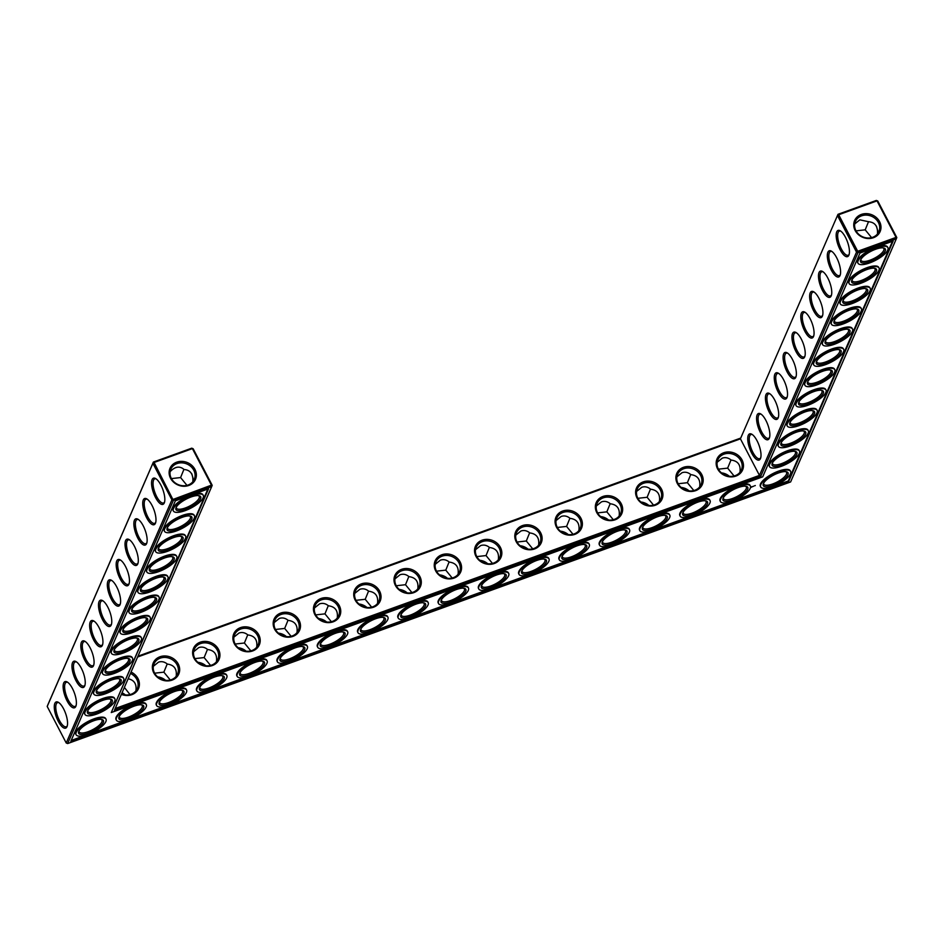 <?xml version="1.0" encoding="UTF-8"?>
<svg xmlns="http://www.w3.org/2000/svg" width="944" height="944" viewBox="0 0 944 944"><rect width="100%" height="100%" fill="white"/><g stroke="black" fill="none" stroke-linecap="round" stroke-linejoin="round"><path stroke-width="1.42" d="M171.419 478.596L180.587 477.57L183.927 469.357M170.097 471.705C175.029 466.478 179.69 465.746 184.092 469.498C190.44 470.029 193.367 474.112 192.859 481.711M191.726 448.176L193.166 448.754L191.726 448.176L153.388 462.053L47.684 705.18L47.2 706.454L66.222 742.987L171.914 499.86L211.432 485.145L192.411 448.612L154.073 462.489L173.366 500.426L67.661 743.565L790.612 481.947L896.316 238.82L857.978 252.685L856.527 252.119L759.46 475.398L760.699 476.46L114.425 710.325L211.704 486.561L173.366 500.426L171.914 499.86L152.893 463.327L47.2 706.454M137.954 656.198L740.721 438.075L838.001 214.312L740.721 438.075M876.339 200.435L877.778 201.013L876.339 200.435L838.001 214.312L838.685 214.748L837.505 215.586L856.527 252.119L857.707 251.281L838.685 214.748L877.023 200.871L896.045 237.404L857.707 251.281L857.978 252.685L760.699 476.46M180.587 477.57L186.971 485.369M191.88 473.912A12.827 4.555 -109.9 0 0 193.131 478.36M188.116 485.015A12.791 11.198 -156.5 0 1 174.109 482.006A12.791 11.198 -156.5 0 1 170.805 469.203A12.791 11.198 -156.5 0 1 187.006 464.035A12.791 11.198 -156.5 0 1 194.275 479.41A12.791 11.198 -156.5 0 1 188.116 485.015M156.197 478.915A12.827 4.555 -109.9 0 0 154.792 478.868A12.827 4.555 -109.9 0 0 154.875 492.473A12.827 4.555 -109.9 0 0 163.524 502.987A12.827 4.555 -109.9 0 0 164.563 502.055M153.388 462.053L154.073 462.489L152.893 463.327L153.388 462.053M137.6 657.012L740.438 438.854L759.46 475.398L115.203 708.531M176.327 507.105A12.827 4.224 152.5 0 0 176.469 508.179A12.827 4.224 152.5 0 0 187.573 507.07A12.827 4.224 152.5 0 0 199.113 498.172A12.827 4.224 152.5 0 0 199.219 496.332A12.827 4.224 152.5 0 0 198.417 495.612M188.812 485.452A13.889 12.154 -156.5 0 1 169.153 471.823A13.889 12.154 -156.5 0 1 190.299 464.177A13.889 12.154 -156.5 0 1 188.812 485.452M164.268 502.94A13.924 4.944 -109.9 0 0 164.35 502.751A13.924 4.944 -109.9 0 0 162.852 489.594A13.924 4.944 -109.9 0 0 155.583 478.525A13.924 4.944 -109.9 0 0 153.471 492.756A13.924 4.944 -109.9 0 0 164.268 502.94M167.489 527.448A12.827 4.224 152.5 0 0 167.619 528.522A12.827 4.224 152.5 0 0 178.735 527.413A12.827 4.224 152.5 0 0 190.275 518.516A12.827 4.224 152.5 0 0 190.381 516.675A12.827 4.224 152.5 0 0 189.579 515.955M147.347 499.258A12.827 4.555 -109.9 0 0 145.954 499.199A12.827 4.555 -109.9 0 0 146.037 512.816A12.827 4.555 -109.9 0 0 154.686 523.33A12.827 4.555 -109.9 0 0 155.725 522.398M193.166 448.754L212.188 485.287L211.432 485.145L211.704 486.561L212.188 485.287M121.351 694.383A13.924 12.189 23.5 0 0 131.818 694.678A13.924 12.189 23.5 0 0 139.405 683.845A13.924 12.189 23.5 0 0 131.063 672.045M172.091 680.105A13.924 12.189 23.5 0 0 173.59 658.77A13.924 12.189 23.5 0 0 152.385 666.44A13.924 12.189 23.5 0 0 172.091 680.105M212.365 665.532A13.924 12.189 23.5 0 0 213.851 644.197A13.924 12.189 23.5 0 0 192.647 651.867A13.924 12.189 23.5 0 0 212.365 665.532M252.638 650.959A13.924 12.189 23.5 0 0 254.125 629.624A13.924 12.189 23.5 0 0 232.92 637.294A13.924 12.189 23.5 0 0 252.638 650.959M292.911 636.386A13.924 12.189 23.5 0 0 294.398 615.051A13.924 12.189 23.5 0 0 273.194 622.721A13.924 12.189 23.5 0 0 292.911 636.386M333.173 621.813A13.924 12.189 23.5 0 0 334.672 600.478A13.924 12.189 23.5 0 0 313.467 608.148A13.924 12.189 23.5 0 0 333.173 621.813M373.446 607.24A13.924 12.189 23.5 0 0 374.945 585.905A13.924 12.189 23.5 0 0 353.74 593.575A13.924 12.189 23.5 0 0 373.446 607.24M413.72 592.667A13.924 12.189 23.5 0 0 415.218 571.332A13.924 12.189 23.5 0 0 394.014 579.002A13.924 12.189 23.5 0 0 413.72 592.667M453.993 578.094A13.924 12.189 23.5 0 0 455.48 556.759A13.924 12.189 23.5 0 0 434.275 564.429A13.924 12.189 23.5 0 0 453.993 578.094M494.267 563.521A13.924 12.189 23.5 0 0 495.753 542.186A13.924 12.189 23.5 0 0 474.549 549.856A13.924 12.189 23.5 0 0 494.267 563.521M534.54 548.948A13.924 12.189 23.5 0 0 536.027 527.613A13.924 12.189 23.5 0 0 514.822 535.283A13.924 12.189 23.5 0 0 534.54 548.948M574.802 534.375A13.924 12.189 23.5 0 0 576.3 513.04A13.924 12.189 23.5 0 0 555.096 520.71A13.924 12.189 23.5 0 0 574.802 534.375M615.075 519.802A13.924 12.189 23.5 0 0 616.574 498.467A13.924 12.189 23.5 0 0 595.369 506.137A13.924 12.189 23.5 0 0 615.075 519.802M655.348 505.229A13.924 12.189 23.5 0 0 656.835 483.894A13.924 12.189 23.5 0 0 635.631 491.564A13.924 12.189 23.5 0 0 655.348 505.229M695.622 490.656A13.924 12.189 23.5 0 0 697.109 469.321A13.924 12.189 23.5 0 0 675.904 476.991A13.924 12.189 23.5 0 0 695.622 490.656M735.895 476.083A13.924 12.189 23.5 0 0 737.382 454.748A13.924 12.189 23.5 0 0 716.177 462.418A13.924 12.189 23.5 0 0 735.895 476.083M795.827 377.258A13.924 4.944 -109.9 0 0 795.898 377.057A13.924 4.944 -109.9 0 0 794.4 363.9A13.924 4.944 -109.9 0 0 787.131 352.832A13.924 4.944 -109.9 0 0 785.019 367.074A13.924 4.944 -109.9 0 0 795.827 377.258M786.977 397.601A13.924 4.944 -109.9 0 0 787.06 397.4A13.924 4.944 -109.9 0 0 785.561 384.243A13.924 4.944 -109.9 0 0 778.293 373.175A13.924 4.944 -109.9 0 0 776.18 387.418A13.924 4.944 -109.9 0 0 786.977 397.601M778.139 417.944A13.924 4.944 -109.9 0 0 778.21 417.744A13.924 4.944 -109.9 0 0 776.711 404.587A13.924 4.944 -109.9 0 0 769.443 393.518A13.924 4.944 -109.9 0 0 767.342 407.761A13.924 4.944 -109.9 0 0 778.139 417.944M769.289 438.276A13.924 4.944 -109.9 0 0 769.372 438.087A13.924 4.944 -109.9 0 0 767.873 424.93A13.924 4.944 -109.9 0 0 760.604 413.861A13.924 4.944 -109.9 0 0 758.492 428.104A13.924 4.944 -109.9 0 0 769.289 438.276M760.451 458.619A13.924 4.944 -109.9 0 0 760.534 458.43A13.924 4.944 -109.9 0 0 759.023 445.273A13.924 4.944 -109.9 0 0 751.754 434.205A13.924 4.944 -109.9 0 0 749.654 448.435A13.924 4.944 -109.9 0 0 760.451 458.619M848.88 255.199A13.924 4.944 -109.9 0 0 848.963 255.01A13.924 4.944 -109.9 0 0 847.464 241.853A13.924 4.944 -109.9 0 0 840.195 230.773A13.924 4.944 -109.9 0 0 838.083 245.015A13.924 4.944 -109.9 0 0 848.88 255.199M840.042 275.542A13.924 4.944 -109.9 0 0 840.113 275.353A13.924 4.944 -109.9 0 0 838.614 262.196A13.924 4.944 -109.9 0 0 831.345 251.116A13.924 4.944 -109.9 0 0 829.245 265.358A13.924 4.944 -109.9 0 0 840.042 275.542M831.192 295.885A13.924 4.944 -109.9 0 0 831.275 295.696A13.924 4.944 -109.9 0 0 829.776 282.527A13.924 4.944 -109.9 0 0 822.507 271.459A13.924 4.944 -109.9 0 0 820.395 285.702A13.924 4.944 -109.9 0 0 831.192 295.885M822.354 316.228A13.924 4.944 -109.9 0 0 822.436 316.039A13.924 4.944 -109.9 0 0 820.938 302.871A13.924 4.944 -109.9 0 0 813.669 291.802A13.924 4.944 -109.9 0 0 811.557 306.045A13.924 4.944 -109.9 0 0 822.354 316.228M813.504 336.571A13.924 4.944 -109.9 0 0 813.586 336.371A13.924 4.944 -109.9 0 0 812.088 323.214A13.924 4.944 -109.9 0 0 804.819 312.145A13.924 4.944 -109.9 0 0 802.707 326.388A13.924 4.944 -109.9 0 0 813.504 336.571M804.666 356.915A13.924 4.944 -109.9 0 0 804.748 356.714A13.924 4.944 -109.9 0 0 803.25 343.557A13.924 4.944 -109.9 0 0 795.981 332.489A13.924 4.944 -109.9 0 0 793.869 346.731A13.924 4.944 -109.9 0 0 804.666 356.915M873.424 237.711A13.889 12.154 23.5 0 0 874.911 216.436A13.889 12.154 23.5 0 0 853.765 224.082A13.889 12.154 23.5 0 0 873.424 237.711M877.778 201.013L896.8 237.546L896.045 237.404L896.316 238.82L896.8 237.546M111.215 624.999A13.924 4.944 -109.9 0 0 111.286 624.798A13.924 4.944 -109.9 0 0 109.787 611.641A13.924 4.944 -109.9 0 0 102.518 600.573A13.924 4.944 -109.9 0 0 100.406 614.815A13.924 4.944 -109.9 0 0 111.215 624.999M102.365 645.342A13.924 4.944 -109.9 0 0 102.448 645.141A13.924 4.944 -109.9 0 0 100.949 631.984A13.924 4.944 -109.9 0 0 93.68 620.916A13.924 4.944 -109.9 0 0 91.568 635.159A13.924 4.944 -109.9 0 0 102.365 645.342M93.527 665.685A13.924 4.944 -109.9 0 0 93.598 665.485A13.924 4.944 -109.9 0 0 92.099 652.328A13.924 4.944 -109.9 0 0 84.83 641.259A13.924 4.944 -109.9 0 0 82.73 655.502A13.924 4.944 -109.9 0 0 93.527 665.685M84.677 686.028A13.924 4.944 -109.9 0 0 84.759 685.828A13.924 4.944 -109.9 0 0 83.261 672.671A13.924 4.944 -109.9 0 0 75.992 661.602A13.924 4.944 -109.9 0 0 73.88 675.845A13.924 4.944 -109.9 0 0 84.677 686.028M75.839 706.36A13.924 4.944 -109.9 0 0 75.909 706.171A13.924 4.944 -109.9 0 0 74.411 693.014A13.924 4.944 -109.9 0 0 67.142 681.946A13.924 4.944 -109.9 0 0 65.042 696.188A13.924 4.944 -109.9 0 0 75.839 706.36M66.989 726.703A13.924 4.944 -109.9 0 0 67.071 726.514A13.924 4.944 -109.9 0 0 65.573 713.357A13.924 4.944 -109.9 0 0 58.304 702.289A13.924 4.944 -109.9 0 0 56.192 716.52A13.924 4.944 -109.9 0 0 66.989 726.703M155.43 523.283A13.924 4.944 -109.9 0 0 155.5 523.094A13.924 4.944 -109.9 0 0 154.002 509.937A13.924 4.944 -109.9 0 0 146.733 498.869A13.924 4.944 -109.9 0 0 144.633 513.099A13.924 4.944 -109.9 0 0 155.43 523.283M146.58 543.626A13.924 4.944 -109.9 0 0 146.662 543.437A13.924 4.944 -109.9 0 0 145.164 530.28A13.924 4.944 -109.9 0 0 137.895 519.2A13.924 4.944 -109.9 0 0 135.783 533.443A13.924 4.944 -109.9 0 0 146.58 543.626M137.741 563.969A13.924 4.944 -109.9 0 0 137.824 563.78A13.924 4.944 -109.9 0 0 136.325 550.623A13.924 4.944 -109.9 0 0 129.057 539.543A13.924 4.944 -109.9 0 0 126.944 553.786A13.924 4.944 -109.9 0 0 137.741 563.969M128.891 584.312A13.924 4.944 -109.9 0 0 128.974 584.124A13.924 4.944 -109.9 0 0 127.475 570.955A13.924 4.944 -109.9 0 0 120.207 559.886A13.924 4.944 -109.9 0 0 118.094 574.129A13.924 4.944 -109.9 0 0 128.891 584.312M120.053 604.656A13.924 4.944 -109.9 0 0 120.136 604.455A13.924 4.944 -109.9 0 0 118.637 591.298A13.924 4.944 -109.9 0 0 111.368 580.23A13.924 4.944 -109.9 0 0 109.256 594.472A13.924 4.944 -109.9 0 0 120.053 604.656M877.472 233.97C877.979 226.371 875.053 222.3 868.704 221.757L859.842 219.834L854.709 223.964M871.583 237.628L865.2 229.829L868.539 221.616M865.2 229.829L856.031 230.855M296.971 632.633C297.938 625.341 295 621.258 288.18 620.373C285.359 618.049 282.398 617.4 279.294 618.45L274.138 622.592M275.447 629.471L284.675 628.433L288.014 620.243M176.162 676.352C177.118 669.06 174.192 664.977 167.371 664.092C164.551 661.768 161.589 661.119 158.474 662.169L153.329 666.311M154.627 673.19L163.867 672.152L167.206 663.962M216.436 661.779C217.391 654.487 214.465 650.404 207.633 649.519C204.824 647.195 201.863 646.546 198.747 647.596L193.603 651.738M194.901 658.617L204.14 657.579L207.479 649.389M256.697 647.206C257.665 639.914 254.738 635.831 247.906 634.946C245.086 632.622 242.124 631.973 239.021 633.023L233.876 637.165M235.174 644.044L244.402 643.006L247.741 634.816M337.244 618.06C338.212 610.768 335.273 606.685 328.453 605.8C325.633 603.476 322.671 602.827 319.568 603.877L314.411 608.019M315.721 614.898L324.948 613.86L328.288 605.67M377.517 603.487C378.473 596.195 375.547 592.112 368.726 591.227C365.906 588.903 362.944 588.254 359.841 589.304L354.684 593.446M355.982 600.325L365.222 599.287L368.561 591.097M659.419 501.476C660.375 494.184 657.449 490.089 650.617 489.216C647.808 486.892 644.846 486.243 641.731 487.293L636.586 491.435M637.884 498.314L647.124 497.276L650.463 489.086M619.146 516.049C620.102 508.757 617.175 504.662 610.355 503.789C607.535 501.465 604.573 500.816 601.47 501.866L596.313 506.008M597.611 512.887L606.85 511.849L610.19 503.659M578.873 530.622C579.84 523.33 576.902 519.235 570.082 518.362C567.261 516.038 564.3 515.389 561.196 516.439L556.04 520.581M557.349 527.46L566.577 526.422L569.916 518.232M699.681 486.903C700.649 479.611 697.722 475.516 690.89 474.643C688.082 472.319 685.108 471.67 682.005 472.72L676.86 476.862M678.158 483.741L687.397 482.703L690.725 474.513M739.954 472.33C740.922 465.038 737.984 460.943 731.163 460.07C728.343 457.746 725.381 457.097 722.278 458.147L717.133 462.289M718.431 469.168L727.659 468.13L730.998 459.94M538.599 545.195C539.567 537.903 536.629 533.808 529.808 532.935C526.988 530.611 524.026 529.962 520.923 531.012L515.766 535.154M517.076 542.033L526.304 540.995L529.643 532.805M417.791 588.914C418.747 581.622 415.82 577.539 409 576.654C406.18 574.33 403.218 573.681 400.103 574.731L394.958 578.873M396.256 585.752L405.495 584.714L408.835 576.524M458.064 574.341C459.02 567.049 456.094 562.966 449.261 562.081C446.453 559.757 443.491 559.108 440.376 560.158L435.231 564.3M436.529 571.179L445.769 570.141L449.108 561.951M498.326 559.768C499.293 552.476 496.355 548.393 489.535 547.508C486.715 545.184 483.753 544.535 480.649 545.585L475.505 549.727M476.803 556.606L486.03 555.568L489.37 547.378M200.565 498.751A13.924 4.578 152.5 0 0 199.172 495.73A13.924 4.578 152.5 0 0 186.204 499.116A13.924 4.578 152.5 0 0 176.009 507.789A13.924 4.578 152.5 0 0 185.815 509.3A13.924 4.578 152.5 0 0 200.565 498.751M191.726 519.094A13.924 4.578 152.5 0 0 190.322 516.073A13.924 4.578 152.5 0 0 177.366 519.46A13.924 4.578 152.5 0 0 167.159 528.133A13.924 4.578 152.5 0 0 176.976 529.631A13.924 4.578 152.5 0 0 191.726 519.094M121.528 693.982A12.827 11.222 23.5 0 0 131.133 694.241A12.827 11.222 23.5 0 0 137.305 688.613A12.827 11.222 23.5 0 0 130.473 673.414M171.407 679.668A12.827 11.222 23.5 0 0 177.566 674.04A12.827 11.222 23.5 0 0 170.286 658.629A12.827 11.222 23.5 0 0 154.037 663.809A12.827 11.222 23.5 0 0 157.353 676.647A12.827 11.222 23.5 0 0 171.407 679.668M211.668 665.095A12.827 11.222 23.5 0 0 217.84 659.467A12.827 11.222 23.5 0 0 210.559 644.056A12.827 11.222 23.5 0 0 194.311 649.236A12.827 11.222 23.5 0 0 197.615 662.074A12.827 11.222 23.5 0 0 211.668 665.095M251.942 650.522A12.827 11.222 23.5 0 0 258.113 644.894A12.827 11.222 23.5 0 0 250.821 629.483A12.827 11.222 23.5 0 0 234.584 634.663A12.827 11.222 23.5 0 0 237.888 647.501A12.827 11.222 23.5 0 0 251.942 650.522M292.215 635.949A12.827 11.222 23.5 0 0 298.387 630.321A12.827 11.222 23.5 0 0 291.094 614.91A12.827 11.222 23.5 0 0 274.857 620.09A12.827 11.222 23.5 0 0 278.161 632.928A12.827 11.222 23.5 0 0 292.215 635.949M332.489 621.376A12.827 11.222 23.5 0 0 338.66 615.748A12.827 11.222 23.5 0 0 331.368 600.337A12.827 11.222 23.5 0 0 315.131 605.517A12.827 11.222 23.5 0 0 318.435 618.355A12.827 11.222 23.5 0 0 332.489 621.376M372.762 606.803A12.827 11.222 23.5 0 0 378.933 601.175A12.827 11.222 23.5 0 0 371.641 585.764A12.827 11.222 23.5 0 0 355.404 590.944A12.827 11.222 23.5 0 0 358.708 603.782A12.827 11.222 23.5 0 0 372.762 606.803M413.024 592.23A12.827 11.222 23.5 0 0 419.195 586.602A12.827 11.222 23.5 0 0 411.914 571.191A12.827 11.222 23.5 0 0 395.666 576.371A12.827 11.222 23.5 0 0 398.982 589.209A12.827 11.222 23.5 0 0 413.024 592.23M453.297 577.657A12.827 11.222 23.5 0 0 459.468 572.029A12.827 11.222 23.5 0 0 452.176 556.618A12.827 11.222 23.5 0 0 435.939 561.798A12.827 11.222 23.5 0 0 439.243 574.636A12.827 11.222 23.5 0 0 453.297 577.657M493.57 563.084A12.827 11.222 23.5 0 0 499.742 557.456A12.827 11.222 23.5 0 0 492.449 542.045A12.827 11.222 23.5 0 0 476.213 547.225A12.827 11.222 23.5 0 0 479.517 560.063A12.827 11.222 23.5 0 0 493.57 563.084M533.844 548.511A12.827 11.222 23.5 0 0 540.015 542.883A12.827 11.222 23.5 0 0 532.723 527.472A12.827 11.222 23.5 0 0 516.486 532.652A12.827 11.222 23.5 0 0 519.79 545.49A12.827 11.222 23.5 0 0 533.844 548.511M574.117 533.938A12.827 11.222 23.5 0 0 580.289 528.31A12.827 11.222 23.5 0 0 572.996 512.899A12.827 11.222 23.5 0 0 556.759 518.079A12.827 11.222 23.5 0 0 560.063 530.917A12.827 11.222 23.5 0 0 574.117 533.938M614.391 519.365A12.827 11.222 23.5 0 0 620.562 513.737A12.827 11.222 23.5 0 0 613.27 498.326A12.827 11.222 23.5 0 0 597.021 503.506A12.827 11.222 23.5 0 0 600.337 516.344A12.827 11.222 23.5 0 0 614.391 519.365M654.652 504.792A12.827 11.222 23.5 0 0 660.824 499.164A12.827 11.222 23.5 0 0 653.543 483.753A12.827 11.222 23.5 0 0 637.294 488.933A12.827 11.222 23.5 0 0 640.61 501.771A12.827 11.222 23.5 0 0 654.652 504.792M694.926 490.219A12.827 11.222 23.5 0 0 701.097 484.591A12.827 11.222 23.5 0 0 693.805 469.18A12.827 11.222 23.5 0 0 677.568 474.36A12.827 11.222 23.5 0 0 680.872 487.198A12.827 11.222 23.5 0 0 694.926 490.219M735.199 475.646A12.827 11.222 23.5 0 0 741.37 470.018A12.827 11.222 23.5 0 0 734.078 454.607A12.827 11.222 23.5 0 0 717.841 459.787A12.827 11.222 23.5 0 0 721.145 472.625A12.827 11.222 23.5 0 0 735.199 475.646M787.744 353.233A12.827 4.555 -109.9 0 0 786.352 353.174A12.827 4.555 -109.9 0 0 786.435 366.791A12.827 4.555 -109.9 0 0 795.084 377.305A12.827 4.555 -109.9 0 0 796.122 376.361M778.906 373.576A12.827 4.555 -109.9 0 0 777.502 373.517A12.827 4.555 -109.9 0 0 777.585 387.134A12.827 4.555 -109.9 0 0 786.234 397.636A12.827 4.555 -109.9 0 0 787.272 396.704M770.056 393.919A12.827 4.555 -109.9 0 0 768.664 393.86A12.827 4.555 -109.9 0 0 768.746 407.478A12.827 4.555 -109.9 0 0 777.396 417.98A12.827 4.555 -109.9 0 0 778.434 417.047M761.218 414.251A12.827 4.555 -109.9 0 0 759.826 414.204A12.827 4.555 -109.9 0 0 759.896 427.809A12.827 4.555 -109.9 0 0 768.546 438.323A12.827 4.555 -109.9 0 0 769.584 437.391M752.368 434.594A12.827 4.555 -109.9 0 0 750.976 434.547A12.827 4.555 -109.9 0 0 751.058 448.152A12.827 4.555 -109.9 0 0 759.708 458.666A12.827 4.555 -109.9 0 0 760.746 457.734M840.809 231.174A12.827 4.555 -109.9 0 0 839.405 231.115A12.827 4.555 -109.9 0 0 839.487 244.732A12.827 4.555 -109.9 0 0 848.137 255.246A12.827 4.555 -109.9 0 0 849.175 254.314M831.959 251.517A12.827 4.555 -109.9 0 0 830.567 251.458A12.827 4.555 -109.9 0 0 830.649 265.075A12.827 4.555 -109.9 0 0 839.299 275.589A12.827 4.555 -109.9 0 0 840.337 274.657M823.121 271.86A12.827 4.555 -109.9 0 0 821.728 271.801A12.827 4.555 -109.9 0 0 821.799 285.418A12.827 4.555 -109.9 0 0 830.449 295.932A12.827 4.555 -109.9 0 0 831.487 295M814.271 292.203A12.827 4.555 -109.9 0 0 812.878 292.144A12.827 4.555 -109.9 0 0 812.961 305.762A12.827 4.555 -109.9 0 0 821.61 316.275A12.827 4.555 -109.9 0 0 822.649 315.343M805.433 312.547A12.827 4.555 -109.9 0 0 804.04 312.488A12.827 4.555 -109.9 0 0 804.111 326.105A12.827 4.555 -109.9 0 0 812.772 336.619A12.827 4.555 -109.9 0 0 813.799 335.675M796.583 332.89A12.827 4.555 -109.9 0 0 795.19 332.831A12.827 4.555 -109.9 0 0 795.273 346.448A12.827 4.555 -109.9 0 0 803.922 356.962A12.827 4.555 -109.9 0 0 804.961 356.018M872.728 237.274A12.791 11.198 23.5 0 0 878.888 231.658A12.791 11.198 23.5 0 0 871.619 216.294A12.791 11.198 23.5 0 0 855.417 221.462A12.791 11.198 23.5 0 0 858.721 234.265A12.791 11.198 23.5 0 0 872.728 237.274M876.492 226.171A12.827 4.555 -109.9 0 0 877.743 230.619M125.316 694.914A12.827 11.222 23.5 0 0 122.047 692.778M165.589 680.341A12.827 11.222 23.5 0 0 157.601 676.872M205.863 665.768A12.827 11.222 23.5 0 0 197.874 662.299M246.136 651.195A12.827 11.222 23.5 0 0 238.148 647.726M286.41 636.622A12.827 11.222 23.5 0 0 278.421 633.153M326.671 622.049A12.827 11.222 23.5 0 0 318.694 618.58M366.945 607.476A12.827 11.222 23.5 0 0 358.956 604.007M407.218 592.903A12.827 11.222 23.5 0 0 399.229 589.434M447.491 578.33A12.827 11.222 23.5 0 0 439.503 574.861M487.765 563.757A12.827 11.222 23.5 0 0 479.776 560.288M528.038 549.184A12.827 11.222 23.5 0 0 520.05 545.715M568.3 534.611A12.827 11.222 23.5 0 0 560.323 531.142M608.573 520.038A12.827 11.222 23.5 0 0 600.585 516.569M648.847 505.465A12.827 11.222 23.5 0 0 640.858 501.996M689.12 490.892A12.827 11.222 23.5 0 0 681.131 487.423M729.393 476.319A12.827 11.222 23.5 0 0 721.405 472.85M67.661 743.565L66.222 742.987M103.132 600.974A12.827 4.555 -109.9 0 0 101.74 600.915A12.827 4.555 -109.9 0 0 101.822 614.532A12.827 4.555 -109.9 0 0 110.472 625.046A12.827 4.555 -109.9 0 0 111.51 624.102M94.294 621.317A12.827 4.555 -109.9 0 0 92.89 621.258A12.827 4.555 -109.9 0 0 92.972 634.875A12.827 4.555 -109.9 0 0 101.622 645.389A12.827 4.555 -109.9 0 0 102.66 644.445M85.444 641.66A12.827 4.555 -109.9 0 0 84.051 641.601A12.827 4.555 -109.9 0 0 84.134 655.219A12.827 4.555 -109.9 0 0 92.783 665.732A12.827 4.555 -109.9 0 0 93.822 664.788M76.606 662.004A12.827 4.555 -109.9 0 0 75.213 661.945A12.827 4.555 -109.9 0 0 75.284 675.562A12.827 4.555 -109.9 0 0 83.933 686.064A12.827 4.555 -109.9 0 0 84.972 685.132M67.756 682.347A12.827 4.555 -109.9 0 0 66.363 682.288A12.827 4.555 -109.9 0 0 66.446 695.905A12.827 4.555 -109.9 0 0 75.095 706.407A12.827 4.555 -109.9 0 0 76.134 705.475M58.917 702.678A12.827 4.555 -109.9 0 0 57.525 702.631A12.827 4.555 -109.9 0 0 57.596 716.236A12.827 4.555 -109.9 0 0 66.257 726.75A12.827 4.555 -109.9 0 0 67.284 725.818M138.508 519.601A12.827 4.555 -109.9 0 0 137.116 519.542A12.827 4.555 -109.9 0 0 137.187 533.159A12.827 4.555 -109.9 0 0 145.836 543.673A12.827 4.555 -109.9 0 0 146.875 542.741M129.658 539.944A12.827 4.555 -109.9 0 0 128.266 539.885A12.827 4.555 -109.9 0 0 128.349 553.503A12.827 4.555 -109.9 0 0 136.998 564.016A12.827 4.555 -109.9 0 0 138.036 563.084M120.82 560.288A12.827 4.555 -109.9 0 0 119.428 560.229A12.827 4.555 -109.9 0 0 119.499 573.846A12.827 4.555 -109.9 0 0 128.16 584.36A12.827 4.555 -109.9 0 0 129.186 583.427M111.97 580.631A12.827 4.555 -109.9 0 0 110.578 580.572A12.827 4.555 -109.9 0 0 110.66 594.189A12.827 4.555 -109.9 0 0 119.31 604.703A12.827 4.555 -109.9 0 0 120.348 603.759M284.675 628.433L291.106 636.291M244.402 643.006L250.833 650.864M135.889 690.925C136.856 684.105 134.272 680.058 128.136 678.771M124.384 687.421L130.012 694.583M163.867 672.152L170.286 680.01M204.14 657.579L210.559 665.437M324.948 613.86L331.368 621.718M365.222 599.287L371.641 607.145M647.124 497.276L653.543 505.134M606.85 511.849L613.27 519.707M566.577 526.422L572.996 534.28M526.304 540.995L532.735 548.853M687.397 482.703L693.816 490.561M727.659 468.13L734.09 475.988M486.03 555.568L492.461 563.426M405.495 584.714L411.914 592.572M445.769 570.141L452.188 577.999M203.137 497.818A16.862 5.546 152.5 0 0 203.279 495.388A16.862 5.546 152.5 0 0 185.767 498.255A16.862 5.546 152.5 0 0 173.366 510.964A16.862 5.546 152.5 0 0 187.974 509.5A16.862 5.546 152.5 0 0 203.137 497.818M158.639 547.791A12.827 4.224 152.5 0 0 158.781 548.865A12.827 4.224 152.5 0 0 169.885 547.744A12.827 4.224 152.5 0 0 181.437 538.859A12.827 4.224 152.5 0 0 181.531 537.018A12.827 4.224 152.5 0 0 180.729 536.298M194.299 518.162A16.862 5.546 152.5 0 0 194.429 515.731A16.862 5.546 152.5 0 0 176.917 518.598A16.862 5.546 152.5 0 0 164.527 531.307A16.862 5.546 152.5 0 0 179.124 529.844A16.862 5.546 152.5 0 0 194.299 518.162M70.812 741.323L175.372 500.804L208.553 488.791L111.274 712.555L762.705 476.826L859.984 253.063L893.166 241.05L788.606 481.582L70.812 741.323M883.029 247.871A12.827 4.224 -27.5 0 1 883.832 248.591A12.827 4.224 -27.5 0 1 874.404 258.255A12.827 4.224 -27.5 0 1 861.081 260.438A12.827 4.224 -27.5 0 1 860.94 259.364M874.191 268.202A12.827 4.224 -27.5 0 1 874.994 268.934A12.827 4.224 -27.5 0 1 865.565 278.598A12.827 4.224 -27.5 0 1 852.231 280.781A12.827 4.224 -27.5 0 1 852.102 279.707M302.505 646.51A12.827 4.224 -27.5 0 1 303.295 647.23A12.827 4.224 -27.5 0 1 293.867 656.894A12.827 4.224 -27.5 0 1 280.545 659.077A12.827 4.224 -27.5 0 1 280.403 658.003M342.766 631.937A12.827 4.224 -27.5 0 1 343.569 632.657A12.827 4.224 -27.5 0 1 334.141 642.321A12.827 4.224 -27.5 0 1 320.818 644.504A12.827 4.224 -27.5 0 1 320.677 643.43M262.231 661.083A12.827 4.224 -27.5 0 1 263.034 661.803A12.827 4.224 -27.5 0 1 253.594 671.467A12.827 4.224 -27.5 0 1 240.272 673.65A12.827 4.224 -27.5 0 1 240.142 672.576M141.411 704.802A12.827 4.224 -27.5 0 1 142.214 705.522A12.827 4.224 -27.5 0 1 132.785 715.186A12.827 4.224 -27.5 0 1 119.451 717.369A12.827 4.224 -27.5 0 1 119.322 716.295M181.685 690.229A12.827 4.224 -27.5 0 1 182.487 690.949A12.827 4.224 -27.5 0 1 173.059 700.613A12.827 4.224 -27.5 0 1 159.725 702.796A12.827 4.224 -27.5 0 1 159.595 701.722M79.048 730.88A12.827 4.224 152.5 0 0 79.19 731.942A12.827 4.224 152.5 0 0 90.294 730.833A12.827 4.224 152.5 0 0 101.846 721.948A12.827 4.224 152.5 0 0 101.94 720.095A12.827 4.224 152.5 0 0 101.138 719.375M221.958 675.656A12.827 4.224 -27.5 0 1 222.76 676.376A12.827 4.224 -27.5 0 1 213.332 686.04A12.827 4.224 -27.5 0 1 199.998 688.223A12.827 4.224 -27.5 0 1 199.868 687.149M383.04 617.364A12.827 4.224 -27.5 0 1 383.842 618.084A12.827 4.224 -27.5 0 1 374.414 627.748A12.827 4.224 -27.5 0 1 361.08 629.931A12.827 4.224 -27.5 0 1 360.95 628.857M865.341 288.545A12.827 4.224 -27.5 0 1 866.144 289.277A12.827 4.224 -27.5 0 1 856.715 298.941A12.827 4.224 -27.5 0 1 843.393 301.124A12.827 4.224 -27.5 0 1 843.252 300.05M423.313 602.791A12.827 4.224 -27.5 0 1 424.116 603.511A12.827 4.224 -27.5 0 1 414.687 613.175A12.827 4.224 -27.5 0 1 401.353 615.358A12.827 4.224 -27.5 0 1 401.224 614.284M664.942 515.353A12.827 4.224 -27.5 0 1 665.744 516.073A12.827 4.224 -27.5 0 1 656.316 525.737A12.827 4.224 -27.5 0 1 642.982 527.92A12.827 4.224 -27.5 0 1 642.852 526.846M705.215 500.78A12.827 4.224 -27.5 0 1 706.018 501.5A12.827 4.224 -27.5 0 1 696.578 511.164A12.827 4.224 -27.5 0 1 683.255 513.347A12.827 4.224 -27.5 0 1 683.126 512.273M624.668 529.926A12.827 4.224 -27.5 0 1 625.471 530.646A12.827 4.224 -27.5 0 1 616.043 540.31A12.827 4.224 -27.5 0 1 602.709 542.493A12.827 4.224 -27.5 0 1 602.579 541.419M584.395 544.499A12.827 4.224 -27.5 0 1 585.197 545.219A12.827 4.224 -27.5 0 1 575.769 554.883A12.827 4.224 -27.5 0 1 562.447 557.066A12.827 4.224 -27.5 0 1 562.305 555.992M544.133 559.072A12.827 4.224 -27.5 0 1 544.924 559.792A12.827 4.224 -27.5 0 1 535.496 569.456A12.827 4.224 -27.5 0 1 522.174 571.639A12.827 4.224 -27.5 0 1 522.032 570.565M745.489 486.207A12.827 4.224 -27.5 0 1 746.291 486.927A12.827 4.224 -27.5 0 1 736.851 496.591A12.827 4.224 -27.5 0 1 723.529 498.774A12.827 4.224 -27.5 0 1 723.387 497.7M785.75 471.634A12.827 4.224 -27.5 0 1 786.553 472.354A12.827 4.224 -27.5 0 1 777.124 482.018A12.827 4.224 -27.5 0 1 763.802 484.201A12.827 4.224 -27.5 0 1 763.661 483.127M794.6 451.291A12.827 4.224 -27.5 0 1 795.403 452.011A12.827 4.224 -27.5 0 1 785.974 461.675A12.827 4.224 -27.5 0 1 772.64 463.858A12.827 4.224 -27.5 0 1 772.511 462.784M803.438 430.948A12.827 4.224 -27.5 0 1 804.241 431.668A12.827 4.224 -27.5 0 1 794.813 441.344A12.827 4.224 -27.5 0 1 781.49 443.515A12.827 4.224 -27.5 0 1 781.349 442.453M812.288 410.605A12.827 4.224 -27.5 0 1 813.091 411.324A12.827 4.224 -27.5 0 1 803.651 421A12.827 4.224 -27.5 0 1 790.329 423.172A12.827 4.224 -27.5 0 1 790.199 422.11M503.86 573.645A12.827 4.224 -27.5 0 1 504.662 574.365A12.827 4.224 -27.5 0 1 495.222 584.029A12.827 4.224 -27.5 0 1 481.9 586.212A12.827 4.224 -27.5 0 1 481.759 585.138M463.587 588.218A12.827 4.224 -27.5 0 1 464.389 588.938A12.827 4.224 -27.5 0 1 454.961 598.602A12.827 4.224 -27.5 0 1 441.627 600.785A12.827 4.224 -27.5 0 1 441.497 599.711M838.815 349.575A12.827 4.224 -27.5 0 1 839.617 350.307A12.827 4.224 -27.5 0 1 830.189 359.971A12.827 4.224 -27.5 0 1 816.855 362.154A12.827 4.224 -27.5 0 1 816.725 361.08M829.977 369.918A12.827 4.224 -27.5 0 1 830.779 370.65A12.827 4.224 -27.5 0 1 821.339 380.314A12.827 4.224 -27.5 0 1 808.017 382.497A12.827 4.224 -27.5 0 1 807.875 381.423M821.127 390.261A12.827 4.224 -27.5 0 1 821.929 390.993A12.827 4.224 -27.5 0 1 812.501 400.657A12.827 4.224 -27.5 0 1 799.167 402.84A12.827 4.224 -27.5 0 1 799.037 401.766M856.503 308.889A12.827 4.224 -27.5 0 1 857.305 309.62A12.827 4.224 -27.5 0 1 847.877 319.284A12.827 4.224 -27.5 0 1 834.543 321.467A12.827 4.224 -27.5 0 1 834.413 320.394M847.665 329.232A12.827 4.224 -27.5 0 1 848.455 329.963A12.827 4.224 -27.5 0 1 839.027 339.628A12.827 4.224 -27.5 0 1 825.705 341.811A12.827 4.224 -27.5 0 1 825.563 340.737M149.801 568.135A12.827 4.224 152.5 0 0 149.931 569.208A12.827 4.224 152.5 0 0 161.046 568.087A12.827 4.224 152.5 0 0 172.587 559.202A12.827 4.224 152.5 0 0 172.693 557.361A12.827 4.224 152.5 0 0 171.891 556.63M140.951 588.478A12.827 4.224 152.5 0 0 141.093 589.552A12.827 4.224 152.5 0 0 152.196 588.431A12.827 4.224 152.5 0 0 163.749 579.545A12.827 4.224 152.5 0 0 163.843 577.704A12.827 4.224 152.5 0 0 163.052 576.973M132.113 608.821A12.827 4.224 152.5 0 0 132.243 609.895A12.827 4.224 152.5 0 0 143.358 608.774A12.827 4.224 152.5 0 0 154.899 599.888A12.827 4.224 152.5 0 0 155.005 598.048A12.827 4.224 152.5 0 0 154.202 597.316M123.263 629.164A12.827 4.224 152.5 0 0 123.404 630.238A12.827 4.224 152.5 0 0 134.508 629.117A12.827 4.224 152.5 0 0 146.06 620.232A12.827 4.224 152.5 0 0 146.167 618.391A12.827 4.224 152.5 0 0 145.364 617.659M114.425 649.507A12.827 4.224 152.5 0 0 114.554 650.581A12.827 4.224 152.5 0 0 125.67 649.46A12.827 4.224 152.5 0 0 137.21 640.575A12.827 4.224 152.5 0 0 137.317 638.734A12.827 4.224 152.5 0 0 136.514 638.002M105.586 669.851A12.827 4.224 152.5 0 0 105.716 670.924A12.827 4.224 152.5 0 0 116.832 669.803A12.827 4.224 152.5 0 0 128.372 660.918A12.827 4.224 152.5 0 0 128.478 659.077A12.827 4.224 152.5 0 0 127.676 658.346M96.736 690.194A12.827 4.224 152.5 0 0 96.878 691.256A12.827 4.224 152.5 0 0 107.982 690.147A12.827 4.224 152.5 0 0 119.522 681.261A12.827 4.224 152.5 0 0 119.628 679.409A12.827 4.224 152.5 0 0 118.826 678.689M87.898 710.537A12.827 4.224 152.5 0 0 88.028 711.599A12.827 4.224 152.5 0 0 99.144 710.49A12.827 4.224 152.5 0 0 110.684 701.604A12.827 4.224 152.5 0 0 110.79 699.752A12.827 4.224 152.5 0 0 109.988 699.032M173.366 510.964L173.047 510.35A16.862 5.546 -27.5 0 1 185.437 497.641A16.862 5.546 -27.5 0 1 202.96 494.774L203.279 495.388M182.876 539.437A13.924 4.578 152.5 0 0 181.484 536.416A13.924 4.578 152.5 0 0 168.516 539.803A13.924 4.578 152.5 0 0 158.321 548.476A13.924 4.578 152.5 0 0 168.126 549.974A13.924 4.578 152.5 0 0 182.876 539.437M164.527 531.307L164.209 530.693A16.862 5.546 -27.5 0 1 176.599 517.985A16.862 5.546 -27.5 0 1 194.11 515.117L194.429 515.731M788.606 481.582L788.287 480.968L71.189 740.462M892.469 241.298L788.287 480.968M111.274 712.555L207.857 489.039M875.619 249.251A13.924 4.578 -27.5 0 1 883.785 247.989A13.924 4.578 -27.5 0 1 875.053 259.494A13.924 4.578 -27.5 0 1 860.621 260.048A13.924 4.578 -27.5 0 1 875.619 249.251M866.781 269.595A13.924 4.578 -27.5 0 1 874.935 268.332A13.924 4.578 -27.5 0 1 866.203 279.837A13.924 4.578 -27.5 0 1 851.771 280.392A13.924 4.578 -27.5 0 1 866.781 269.595M295.094 647.891A13.924 4.578 -27.5 0 1 303.248 646.64A13.924 4.578 -27.5 0 1 294.516 658.145A13.924 4.578 -27.5 0 1 280.085 658.688A13.924 4.578 -27.5 0 1 295.094 647.891M335.356 633.318A13.924 4.578 -27.5 0 1 343.522 632.067A13.924 4.578 -27.5 0 1 334.79 643.572A13.924 4.578 -27.5 0 1 320.358 644.115A13.924 4.578 -27.5 0 1 335.356 633.318M254.821 662.464A13.924 4.578 -27.5 0 1 262.975 661.213A13.924 4.578 -27.5 0 1 254.243 672.718A13.924 4.578 -27.5 0 1 239.811 673.261A13.924 4.578 -27.5 0 1 254.821 662.464M134.001 706.183A13.924 4.578 -27.5 0 1 142.155 704.932A13.924 4.578 -27.5 0 1 133.434 716.437A13.924 4.578 -27.5 0 1 119.003 716.98A13.924 4.578 -27.5 0 1 134.001 706.183M174.274 691.61A13.924 4.578 -27.5 0 1 182.428 690.359A13.924 4.578 -27.5 0 1 173.708 701.864A13.924 4.578 -27.5 0 1 159.265 702.407A13.924 4.578 -27.5 0 1 174.274 691.61M103.285 722.514A13.924 4.578 152.5 0 0 101.893 719.505A13.924 4.578 152.5 0 0 88.925 722.88A13.924 4.578 152.5 0 0 78.73 731.553A13.924 4.578 152.5 0 0 88.535 733.063A13.924 4.578 152.5 0 0 103.285 722.514M214.548 677.037A13.924 4.578 -27.5 0 1 222.701 675.786A13.924 4.578 -27.5 0 1 213.969 687.291A13.924 4.578 -27.5 0 1 199.538 687.834A13.924 4.578 -27.5 0 1 214.548 677.037M375.629 618.745A13.924 4.578 -27.5 0 1 383.783 617.494A13.924 4.578 -27.5 0 1 375.063 628.999A13.924 4.578 -27.5 0 1 360.632 629.542A13.924 4.578 -27.5 0 1 375.629 618.745M857.931 289.938A13.924 4.578 -27.5 0 1 866.096 288.675A13.924 4.578 -27.5 0 1 857.364 300.18A13.924 4.578 -27.5 0 1 842.933 300.735A13.924 4.578 -27.5 0 1 857.931 289.938M415.903 604.172A13.924 4.578 -27.5 0 1 424.057 602.921A13.924 4.578 -27.5 0 1 415.325 614.426A13.924 4.578 -27.5 0 1 400.893 614.969A13.924 4.578 -27.5 0 1 415.903 604.172M657.531 516.734A13.924 4.578 -27.5 0 1 665.685 515.471A13.924 4.578 -27.5 0 1 656.953 526.988A13.924 4.578 -27.5 0 1 642.522 527.531A13.924 4.578 -27.5 0 1 657.531 516.734M697.805 502.161A13.924 4.578 -27.5 0 1 705.959 500.898A13.924 4.578 -27.5 0 1 697.227 512.415A13.924 4.578 -27.5 0 1 682.795 512.958A13.924 4.578 -27.5 0 1 697.805 502.161M617.258 531.307A13.924 4.578 -27.5 0 1 625.412 530.044A13.924 4.578 -27.5 0 1 616.692 541.561A13.924 4.578 -27.5 0 1 602.248 542.104A13.924 4.578 -27.5 0 1 617.258 531.307M576.985 545.88A13.924 4.578 -27.5 0 1 585.15 544.617A13.924 4.578 -27.5 0 1 576.418 556.134A13.924 4.578 -27.5 0 1 561.987 556.677A13.924 4.578 -27.5 0 1 576.985 545.88M536.723 560.453A13.924 4.578 -27.5 0 1 544.877 559.202A13.924 4.578 -27.5 0 1 536.145 570.707A13.924 4.578 -27.5 0 1 521.713 571.25A13.924 4.578 -27.5 0 1 536.723 560.453M738.078 487.588A13.924 4.578 -27.5 0 1 746.232 486.325A13.924 4.578 -27.5 0 1 737.5 497.842A13.924 4.578 -27.5 0 1 723.069 498.385A13.924 4.578 -27.5 0 1 738.078 487.588M778.34 473.015A13.924 4.578 -27.5 0 1 786.505 471.752A13.924 4.578 -27.5 0 1 777.773 483.269A13.924 4.578 -27.5 0 1 763.342 483.812A13.924 4.578 -27.5 0 1 778.34 473.015M787.19 452.672A13.924 4.578 -27.5 0 1 795.344 451.421A13.924 4.578 -27.5 0 1 786.612 462.926A13.924 4.578 -27.5 0 1 772.18 463.469A13.924 4.578 -27.5 0 1 787.19 452.672M796.028 432.328A13.924 4.578 -27.5 0 1 804.194 431.078A13.924 4.578 -27.5 0 1 795.462 442.583A13.924 4.578 -27.5 0 1 781.03 443.125A13.924 4.578 -27.5 0 1 796.028 432.328M804.878 411.985A13.924 4.578 -27.5 0 1 813.032 410.734A13.924 4.578 -27.5 0 1 804.3 422.239A13.924 4.578 -27.5 0 1 789.868 422.794A13.924 4.578 -27.5 0 1 804.878 411.985M496.45 575.026A13.924 4.578 -27.5 0 1 504.603 573.775A13.924 4.578 -27.5 0 1 495.871 585.28A13.924 4.578 -27.5 0 1 481.44 585.823A13.924 4.578 -27.5 0 1 496.45 575.026M456.176 589.599A13.924 4.578 -27.5 0 1 464.33 588.348A13.924 4.578 -27.5 0 1 455.598 599.853A13.924 4.578 -27.5 0 1 441.167 600.396A13.924 4.578 -27.5 0 1 456.176 589.599M831.404 350.967A13.924 4.578 -27.5 0 1 839.558 349.705A13.924 4.578 -27.5 0 1 830.838 361.21A13.924 4.578 -27.5 0 1 816.395 361.764A13.924 4.578 -27.5 0 1 831.404 350.967M822.566 371.311A13.924 4.578 -27.5 0 1 830.72 370.048A13.924 4.578 -27.5 0 1 821.988 381.553A13.924 4.578 -27.5 0 1 807.557 382.108A13.924 4.578 -27.5 0 1 822.566 371.311M813.716 391.642A13.924 4.578 -27.5 0 1 821.87 390.391A13.924 4.578 -27.5 0 1 813.15 401.896A13.924 4.578 -27.5 0 1 798.718 402.451A13.924 4.578 -27.5 0 1 813.716 391.642M849.093 310.281A13.924 4.578 -27.5 0 1 857.246 309.018A13.924 4.578 -27.5 0 1 848.514 320.523A13.924 4.578 -27.5 0 1 834.083 321.078A13.924 4.578 -27.5 0 1 849.093 310.281M840.254 330.624A13.924 4.578 -27.5 0 1 848.408 329.362A13.924 4.578 -27.5 0 1 839.676 340.867A13.924 4.578 -27.5 0 1 825.245 341.421A13.924 4.578 -27.5 0 1 840.254 330.624M174.038 559.78A13.924 4.578 152.5 0 0 172.634 556.759A13.924 4.578 152.5 0 0 159.678 560.146A13.924 4.578 152.5 0 0 149.471 568.819A13.924 4.578 152.5 0 0 159.288 570.318A13.924 4.578 152.5 0 0 174.038 559.78M165.188 580.112A13.924 4.578 152.5 0 0 163.796 577.103A13.924 4.578 152.5 0 0 150.828 580.489A13.924 4.578 152.5 0 0 140.632 589.162A13.924 4.578 152.5 0 0 150.438 590.661A13.924 4.578 152.5 0 0 165.188 580.112M156.35 600.455A13.924 4.578 152.5 0 0 154.946 597.446A13.924 4.578 152.5 0 0 141.989 600.832A13.924 4.578 152.5 0 0 131.782 609.505A13.924 4.578 152.5 0 0 141.6 611.004A13.924 4.578 152.5 0 0 156.35 600.455M147.5 620.798A13.924 4.578 152.5 0 0 146.108 617.789A13.924 4.578 152.5 0 0 133.151 621.164A13.924 4.578 152.5 0 0 122.944 629.849A13.924 4.578 152.5 0 0 132.762 631.347A13.924 4.578 152.5 0 0 147.5 620.798M138.662 641.141A13.924 4.578 152.5 0 0 137.258 638.132A13.924 4.578 152.5 0 0 124.301 641.507A13.924 4.578 152.5 0 0 114.106 650.192A13.924 4.578 152.5 0 0 123.912 651.69A13.924 4.578 152.5 0 0 138.662 641.141M129.812 661.484A13.924 4.578 152.5 0 0 128.419 658.475A13.924 4.578 152.5 0 0 115.463 661.85A13.924 4.578 152.5 0 0 105.256 670.535A13.924 4.578 152.5 0 0 115.074 672.034A13.924 4.578 152.5 0 0 129.812 661.484M120.974 681.828A13.924 4.578 152.5 0 0 119.581 678.819A13.924 4.578 152.5 0 0 106.613 682.193A13.924 4.578 152.5 0 0 96.418 690.878A13.924 4.578 152.5 0 0 106.224 692.377A13.924 4.578 152.5 0 0 120.974 681.828M112.135 702.171A13.924 4.578 152.5 0 0 110.731 699.162A13.924 4.578 152.5 0 0 97.775 702.537A13.924 4.578 152.5 0 0 87.568 711.21A13.924 4.578 152.5 0 0 97.385 712.72A13.924 4.578 152.5 0 0 112.135 702.171M760.699 486.986L760.38 486.372A16.862 5.546 -27.5 0 1 778.588 471.103A16.862 5.546 -27.5 0 1 790.293 470.796L790.612 471.422A16.862 5.546 -27.5 0 1 778.222 484.119A16.862 5.546 -27.5 0 1 760.699 486.986A16.862 5.546 -27.5 0 1 778.906 471.717A16.862 5.546 -27.5 0 1 790.612 471.422M754.693 485.759L755.283 485.546L754.693 485.759M753.076 486.479L753.749 486.125L753.076 486.479M751.66 486.774L752.698 486.526L751.66 486.774M720.425 501.559L720.107 500.945A16.862 5.546 -27.5 0 1 738.326 485.676A16.862 5.546 -27.5 0 1 750.02 485.369L750.338 485.995A16.862 5.546 -27.5 0 1 737.948 498.692A16.862 5.546 -27.5 0 1 720.425 501.559A16.862 5.546 -27.5 0 1 738.645 486.29A16.862 5.546 -27.5 0 1 750.338 485.995M769.549 466.643L769.23 466.029A16.862 5.546 -27.5 0 1 787.438 450.76A16.862 5.546 -27.5 0 1 799.131 450.465L799.45 451.079A16.862 5.546 -27.5 0 1 787.06 463.775A16.862 5.546 -27.5 0 1 769.549 466.643A16.862 5.546 -27.5 0 1 787.756 451.374A16.862 5.546 -27.5 0 1 799.45 451.079M680.164 516.132L679.845 515.518A16.862 5.546 -27.5 0 1 698.053 500.249A16.862 5.546 -27.5 0 1 709.746 499.942L710.065 500.568A16.862 5.546 -27.5 0 1 697.675 513.265A16.862 5.546 -27.5 0 1 680.164 516.132A16.862 5.546 -27.5 0 1 698.371 500.863A16.862 5.546 -27.5 0 1 710.065 500.568M639.89 530.705L639.572 530.091A16.862 5.546 -27.5 0 1 657.779 514.822A16.862 5.546 -27.5 0 1 669.473 514.515L669.803 515.141A16.862 5.546 -27.5 0 1 657.402 527.838A16.862 5.546 -27.5 0 1 639.89 530.705A16.862 5.546 -27.5 0 1 658.098 515.436A16.862 5.546 -27.5 0 1 669.803 515.141M599.617 545.278L599.298 544.664A16.862 5.546 -27.5 0 1 617.506 529.395A16.862 5.546 -27.5 0 1 629.211 529.088L629.53 529.714A16.862 5.546 -27.5 0 1 617.128 542.411A16.862 5.546 -27.5 0 1 599.617 545.278A16.862 5.546 -27.5 0 1 617.824 530.009A16.862 5.546 -27.5 0 1 629.53 529.714M778.387 446.3L778.068 445.686A16.862 5.546 -27.5 0 1 796.276 430.417A16.862 5.546 -27.5 0 1 807.981 430.122L808.3 430.735A16.862 5.546 -27.5 0 1 795.91 443.432A16.862 5.546 -27.5 0 1 778.387 446.3A16.862 5.546 -27.5 0 1 796.594 431.03A16.862 5.546 -27.5 0 1 808.3 430.735M559.344 559.851L559.025 559.237A16.862 5.546 -27.5 0 1 577.232 543.968A16.862 5.546 -27.5 0 1 588.938 543.673L589.257 544.287A16.862 5.546 -27.5 0 1 576.867 556.984A16.862 5.546 -27.5 0 1 559.344 559.851A16.862 5.546 -27.5 0 1 577.551 544.582A16.862 5.546 -27.5 0 1 589.257 544.287M519.07 574.424L518.752 573.81A16.862 5.546 -27.5 0 1 536.959 558.541A16.862 5.546 -27.5 0 1 548.665 558.246L548.983 558.86A16.862 5.546 -27.5 0 1 536.593 571.557A16.862 5.546 -27.5 0 1 519.07 574.424A16.862 5.546 -27.5 0 1 537.278 559.155A16.862 5.546 -27.5 0 1 548.983 558.86M478.797 588.997L478.478 588.383A16.862 5.546 -27.5 0 1 496.697 573.114A16.862 5.546 -27.5 0 1 508.391 572.819L508.71 573.433A16.862 5.546 -27.5 0 1 496.32 586.13A16.862 5.546 -27.5 0 1 478.797 588.997A16.862 5.546 -27.5 0 1 497.016 573.728A16.862 5.546 -27.5 0 1 508.71 573.433M438.535 603.57L438.217 602.956A16.862 5.546 -27.5 0 1 456.424 587.687A16.862 5.546 -27.5 0 1 468.118 587.392L468.436 588.006A16.862 5.546 -27.5 0 1 456.046 600.703A16.862 5.546 -27.5 0 1 438.535 603.57A16.862 5.546 -27.5 0 1 456.743 588.301A16.862 5.546 -27.5 0 1 468.436 588.006M787.237 425.956L786.907 425.343A16.862 5.546 -27.5 0 1 805.126 410.074A16.862 5.546 -27.5 0 1 816.82 409.779L817.138 410.392A16.862 5.546 -27.5 0 1 804.748 423.089A16.862 5.546 -27.5 0 1 787.237 425.956A16.862 5.546 -27.5 0 1 805.444 410.687A16.862 5.546 -27.5 0 1 817.138 410.392M796.075 405.613L795.757 405A16.862 5.546 -27.5 0 1 813.964 389.73A16.862 5.546 -27.5 0 1 825.67 389.435L825.988 390.049A16.862 5.546 -27.5 0 1 813.586 402.746A16.862 5.546 -27.5 0 1 796.075 405.613A16.862 5.546 -27.5 0 1 814.283 390.344A16.862 5.546 -27.5 0 1 825.988 390.049M804.913 385.27L804.595 384.656A16.862 5.546 -27.5 0 1 822.814 369.387A16.862 5.546 -27.5 0 1 834.508 369.092L834.826 369.706A16.862 5.546 -27.5 0 1 822.436 382.403A16.862 5.546 -27.5 0 1 804.913 385.27A16.862 5.546 -27.5 0 1 823.133 370.001A16.862 5.546 -27.5 0 1 834.826 369.706M398.262 618.143L397.943 617.529A16.862 5.546 -27.5 0 1 416.151 602.26A16.862 5.546 -27.5 0 1 427.856 601.965L428.175 602.579A16.862 5.546 -27.5 0 1 415.773 615.276A16.862 5.546 -27.5 0 1 398.262 618.143A16.862 5.546 -27.5 0 1 416.469 602.874A16.862 5.546 -27.5 0 1 428.175 602.579M357.988 632.716L357.67 632.102A16.862 5.546 -27.5 0 1 375.877 616.833A16.862 5.546 -27.5 0 1 387.583 616.538L387.901 617.152A16.862 5.546 -27.5 0 1 375.5 629.849A16.862 5.546 -27.5 0 1 357.988 632.716A16.862 5.546 -27.5 0 1 376.196 617.447A16.862 5.546 -27.5 0 1 387.901 617.152M317.715 647.289L317.396 646.675A16.862 5.546 -27.5 0 1 335.604 631.406A16.862 5.546 -27.5 0 1 347.309 631.111L347.628 631.725A16.862 5.546 -27.5 0 1 335.238 644.422A16.862 5.546 -27.5 0 1 317.715 647.289A16.862 5.546 -27.5 0 1 335.922 632.02A16.862 5.546 -27.5 0 1 347.628 631.725M277.442 661.862L277.123 661.248A16.862 5.546 -27.5 0 1 295.33 645.979A16.862 5.546 -27.5 0 1 307.036 645.684L307.355 646.298A16.862 5.546 -27.5 0 1 294.965 658.995A16.862 5.546 -27.5 0 1 277.442 661.862A16.862 5.546 -27.5 0 1 295.661 646.593A16.862 5.546 -27.5 0 1 307.355 646.298M237.18 676.435L236.85 675.821A16.862 5.546 -27.5 0 1 255.069 660.552A16.862 5.546 -27.5 0 1 266.763 660.257L267.081 660.871A16.862 5.546 -27.5 0 1 254.691 673.568A16.862 5.546 -27.5 0 1 237.18 676.435A16.862 5.546 -27.5 0 1 255.387 661.166A16.862 5.546 -27.5 0 1 267.081 660.871M196.907 691.008L196.588 690.394A16.862 5.546 -27.5 0 1 214.795 675.125A16.862 5.546 -27.5 0 1 226.489 674.83L226.82 675.444A16.862 5.546 -27.5 0 1 214.418 688.141A16.862 5.546 -27.5 0 1 196.907 691.008A16.862 5.546 -27.5 0 1 215.114 675.739A16.862 5.546 -27.5 0 1 226.82 675.444M156.633 705.581L156.315 704.967A16.862 5.546 -27.5 0 1 174.522 689.698A16.862 5.546 -27.5 0 1 186.228 689.403L186.546 690.017A16.862 5.546 -27.5 0 1 174.144 702.714A16.862 5.546 -27.5 0 1 156.633 705.581A16.862 5.546 -27.5 0 1 174.841 690.312A16.862 5.546 -27.5 0 1 186.546 690.017M116.36 720.154L116.041 719.54A16.862 5.546 -27.5 0 1 134.249 704.271A16.862 5.546 -27.5 0 1 145.954 703.976L146.273 704.59A16.862 5.546 -27.5 0 1 133.871 717.287A16.862 5.546 -27.5 0 1 116.36 720.154A16.862 5.546 -27.5 0 1 134.567 704.885A16.862 5.546 -27.5 0 1 146.273 704.59M76.086 734.727L75.768 734.113A16.862 5.546 -27.5 0 1 88.17 721.417A16.862 5.546 -27.5 0 1 105.681 718.549L105.999 719.163A16.862 5.546 152.5 0 0 88.488 722.03A16.862 5.546 152.5 0 0 76.086 734.727A16.862 5.546 152.5 0 0 90.695 733.264A16.862 5.546 152.5 0 0 105.87 721.582A16.862 5.546 152.5 0 0 105.999 719.163M84.936 714.384L84.618 713.77A16.862 5.546 -27.5 0 1 97.008 701.073A16.862 5.546 -27.5 0 1 114.519 698.206L114.838 698.82A16.862 5.546 152.5 0 0 97.326 701.687A16.862 5.546 152.5 0 0 84.936 714.384A16.862 5.546 152.5 0 0 99.533 712.921A16.862 5.546 152.5 0 0 114.708 701.239A16.862 5.546 152.5 0 0 114.838 698.82M93.775 694.041L93.456 693.427A16.862 5.546 -27.5 0 1 105.846 680.73A16.862 5.546 -27.5 0 1 123.369 677.863L123.688 678.476A16.862 5.546 152.5 0 0 106.176 681.344A16.862 5.546 152.5 0 0 93.775 694.041A16.862 5.546 152.5 0 0 108.383 692.577A16.862 5.546 152.5 0 0 123.546 680.895A16.862 5.546 152.5 0 0 123.688 678.476M102.625 673.697L102.294 673.084A16.862 5.546 -27.5 0 1 114.696 660.387A16.862 5.546 -27.5 0 1 132.207 657.52L132.526 658.133A16.862 5.546 152.5 0 0 115.015 661.001A16.862 5.546 152.5 0 0 102.625 673.697A16.862 5.546 152.5 0 0 117.221 672.234A16.862 5.546 152.5 0 0 132.396 660.552A16.862 5.546 152.5 0 0 132.526 658.133M111.463 653.354L111.144 652.741A16.862 5.546 -27.5 0 1 123.534 640.044A16.862 5.546 -27.5 0 1 141.057 637.176L141.376 637.79A16.862 5.546 152.5 0 0 123.853 640.657A16.862 5.546 152.5 0 0 111.463 653.354A16.862 5.546 152.5 0 0 126.059 651.891A16.862 5.546 152.5 0 0 141.234 640.209A16.862 5.546 152.5 0 0 141.376 637.79M120.301 633.023L119.982 632.397A16.862 5.546 -27.5 0 1 132.384 619.701A16.862 5.546 -27.5 0 1 149.895 616.833L150.214 617.447A16.862 5.546 152.5 0 0 132.703 620.314A16.862 5.546 152.5 0 0 120.301 633.023A16.862 5.546 152.5 0 0 134.909 631.548A16.862 5.546 152.5 0 0 150.084 619.866A16.862 5.546 152.5 0 0 150.214 617.447M813.763 364.927L813.445 364.313A16.862 5.546 -27.5 0 1 831.652 349.044A16.862 5.546 -27.5 0 1 843.358 348.749L843.676 349.363A16.862 5.546 -27.5 0 1 831.275 362.071A16.862 5.546 -27.5 0 1 813.763 364.927A16.862 5.546 -27.5 0 1 831.971 349.658A16.862 5.546 -27.5 0 1 843.676 349.363M822.602 344.595L822.283 343.982A16.862 5.546 -27.5 0 1 840.49 328.701A16.862 5.546 -27.5 0 1 852.196 328.406L852.515 329.019A16.862 5.546 -27.5 0 1 840.125 341.728A16.862 5.546 -27.5 0 1 822.602 344.595A16.862 5.546 -27.5 0 1 840.821 329.314A16.862 5.546 -27.5 0 1 852.515 329.019M831.452 324.252L831.133 323.639A16.862 5.546 -27.5 0 1 849.34 308.358A16.862 5.546 -27.5 0 1 861.034 308.063L861.365 308.676A16.862 5.546 -27.5 0 1 848.963 321.385A16.862 5.546 -27.5 0 1 831.452 324.252A16.862 5.546 -27.5 0 1 849.659 308.971A16.862 5.546 -27.5 0 1 861.365 308.676M840.29 303.909L839.971 303.295A16.862 5.546 -27.5 0 1 858.179 288.014A16.862 5.546 -27.5 0 1 869.884 287.719L870.203 288.333A16.862 5.546 -27.5 0 1 857.813 301.042A16.862 5.546 -27.5 0 1 840.29 303.909A16.862 5.546 -27.5 0 1 858.497 288.64A16.862 5.546 -27.5 0 1 870.203 288.333M849.14 283.566L848.821 282.952A16.862 5.546 -27.5 0 1 867.029 267.683A16.862 5.546 -27.5 0 1 878.722 267.376L879.041 267.99A16.862 5.546 -27.5 0 1 866.651 280.698A16.862 5.546 -27.5 0 1 849.14 283.566A16.862 5.546 -27.5 0 1 867.347 268.297A16.862 5.546 -27.5 0 1 879.041 267.99M857.978 263.223L857.659 262.609A16.862 5.546 -27.5 0 1 875.867 247.34A16.862 5.546 -27.5 0 1 887.572 247.033L887.891 247.647A16.862 5.546 -27.5 0 1 875.489 260.355A16.862 5.546 -27.5 0 1 857.978 263.223A16.862 5.546 -27.5 0 1 876.185 247.953A16.862 5.546 -27.5 0 1 887.891 247.647M129.151 612.68L128.832 612.066A16.862 5.546 -27.5 0 1 141.222 599.357A16.862 5.546 -27.5 0 1 158.745 596.49L159.064 597.104A16.862 5.546 152.5 0 0 141.541 599.971A16.862 5.546 152.5 0 0 129.151 612.68A16.862 5.546 152.5 0 0 143.748 611.205A16.862 5.546 152.5 0 0 158.922 599.523A16.862 5.546 152.5 0 0 159.064 597.104M137.989 592.336L137.671 591.723A16.862 5.546 -27.5 0 1 150.072 579.014A16.862 5.546 -27.5 0 1 167.584 576.147L167.902 576.76A16.862 5.546 152.5 0 0 150.391 579.628A16.862 5.546 152.5 0 0 137.989 592.336A16.862 5.546 152.5 0 0 152.598 590.861A16.862 5.546 152.5 0 0 167.772 579.179A16.862 5.546 152.5 0 0 167.902 576.76M146.839 571.993L146.521 571.38A16.862 5.546 -27.5 0 1 158.911 558.671A16.862 5.546 -27.5 0 1 176.422 555.804L176.752 556.417A16.862 5.546 152.5 0 0 159.229 559.285A16.862 5.546 152.5 0 0 146.839 571.993A16.862 5.546 152.5 0 0 161.436 570.53A16.862 5.546 152.5 0 0 176.611 558.836A16.862 5.546 152.5 0 0 176.752 556.417M155.677 551.65L155.359 551.036A16.862 5.546 -27.5 0 1 167.761 538.328A16.862 5.546 -27.5 0 1 185.272 535.46L185.59 536.074A16.862 5.546 152.5 0 0 168.079 538.941A16.862 5.546 152.5 0 0 155.677 551.65A16.862 5.546 152.5 0 0 170.286 550.187A16.862 5.546 152.5 0 0 185.461 538.505A16.862 5.546 152.5 0 0 185.59 536.074M751.353 487.269L752.557 486.573"/></g></svg>
